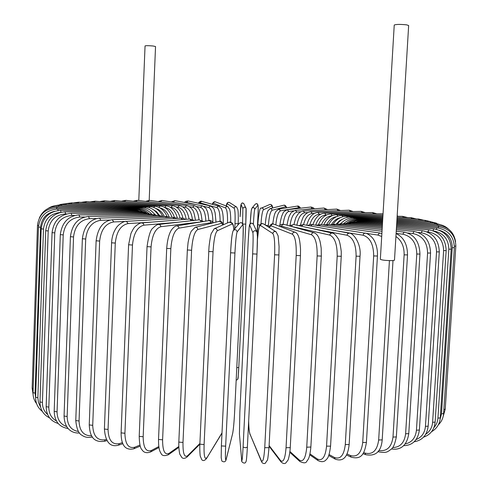<?xml version="1.0" encoding="UTF-8"?>
<svg xmlns="http://www.w3.org/2000/svg" width="488" height="488" viewBox="0 0 488 488"><rect width="100%" height="100%" fill="white"/><g stroke="black" fill="none" stroke-linecap="round" stroke-linejoin="round"><path stroke-width="0.73" d="M149.188 200.294L155.538 46.525L153.049 45.994C148.669 45.61 146.004 45.585 145.052 45.921L138.787 200.47M145.601 201.331L149.444 200.324L147.919 201.629M408.657 25.51L406.589 24.845C400.276 24.211 396.158 24.272 394.237 25.034L380.347 259.335C382.141 260.177 386.154 260.604 392.389 260.623L394.487 260.232L408.657 25.51M57.066 411.841L54.186 411.372L60.298 234.649L63.22 234.911L57.066 411.841C57.169 419.442 60.372 424.346 66.679 426.543M60.298 234.649C61.964 222.577 68.174 215.989 78.934 214.891L79.879 217.032C70.162 218.142 64.611 224.108 63.22 234.911M84.674 217.007L79.879 217.032M78.934 214.891L152.793 214.622L153.671 215.58M74.731 215.458L71.895 215.446C61.885 216.452 56.175 222.272 54.772 232.904L48.824 407.138L46.159 406.669C46.403 415.508 50.404 421.107 58.157 423.468M48.824 407.138C48.824 413.482 51.35 418.082 56.388 420.937M46.159 406.669L52.07 232.648L54.772 232.904M152.829 214.622L147.797 213.75L148.511 214.641M147.797 213.75L71.15 213.341L71.895 215.446M66.582 213.921L65.605 213.909C55.406 214.824 49.605 220.503 48.202 230.946L42.432 402.417L39.979 401.953C40.059 409.42 43.255 414.727 49.575 417.862M42.432 402.417C42.364 407.382 44.091 411.408 47.604 414.495M39.979 401.953L45.707 230.696L48.202 230.946M148.803 213.787L143.679 212.89L144.241 213.726M143.679 212.89L65.056 211.841L65.605 213.909M60.152 212.445C50.301 213.64 44.743 219.179 43.481 229.061L37.863 397.732L35.618 397.269C35.581 403.198 37.82 407.913 42.34 411.421M37.863 397.732L38.454 402.57L40.492 406.888M35.618 397.269L41.193 228.823L43.481 229.061M145.924 213.073L140.459 212.06L140.867 212.853M140.459 212.06L60.634 210.407L60.988 212.243M54.436 211.322C46.067 213.469 41.443 218.783 40.559 227.262L35.075 393.121L33.032 392.669C32.946 396.799 34.136 400.471 36.606 403.68M35.075 393.121L35.612 397.696M33.032 392.669L38.479 227.03L40.559 227.262M144.442 212.609L138.135 211.261L138.397 212.018M138.135 211.261L57.846 209.053L58.023 210.535M33.172 388.57L32.159 388.18L33.05 394.212M32.159 388.18L37.497 225.334L38.595 225.517M144.668 212.676L136.707 210.499L136.835 211.225M136.707 210.499L56.651 207.778L56.657 209.053M145.705 212.994L139.769 210.297L136.158 209.779L136.152 210.481M136.158 209.779L56.974 206.589L56.828 207.784M147.132 213.305C144.039 210.737 140.489 209.34 136.475 209.114L136.341 209.791M136.475 209.114L58.749 205.503L58.456 206.65M149.273 213.823C146.04 210.572 142.154 208.797 137.628 208.492L137.366 209.175M137.628 208.492L61.897 204.515L61.464 205.631M151.841 214.311C148.584 210.438 144.503 208.309 139.58 207.931L139.196 208.65M139.58 207.931L66.331 203.63L65.764 204.716M154.879 214.769C151.689 210.322 147.498 207.876 142.307 207.424L141.782 208.205M142.307 207.424L71.956 202.849L71.26 203.923M155.428 214.86L151.127 210.779M158.569 215.513C155.519 210.365 151.249 207.516 145.766 206.979L145.082 207.857M145.766 206.979L78.684 202.178L77.873 203.234M159.6 215.531L156.575 211.725L152.646 209.224M162.608 216.08C159.753 210.371 155.519 207.205 149.907 206.595L149.072 207.601M149.907 206.595L86.431 201.605L85.51 202.666M164.261 216.428C162.364 212.256 159.509 209.572 155.69 208.37M167.03 216.489C164.383 210.34 160.271 206.93 154.69 206.265L153.696 207.443M154.69 206.265L95.099 201.141L94.068 202.209M169.135 216.965C167.225 211.883 164.108 208.84 159.777 207.827M172.032 217.319C169.671 210.517 165.688 206.747 160.076 206.009L158.917 207.394M160.076 206.009L104.615 200.775L103.48 201.861M174.369 217.355C172.52 211.524 169.299 208.23 164.712 207.479L164.694 207.473M177.425 218.264C175.399 210.773 171.593 206.619 166.011 205.808L164.712 207.479M166.011 205.808L114.881 200.519L113.643 201.629M180.09 218.209C178.571 211.816 175.552 208.187 171.044 207.321L170.227 207.223M183 218.307C181.152 210.663 177.632 206.454 172.447 205.68L171.044 207.321M172.447 205.68L125.825 200.355L124.495 201.514M186.154 219.301C185.013 212.262 182.244 208.236 177.833 207.223L176.229 207.016M189.063 219.063C187.52 210.889 184.281 206.406 179.334 205.607L177.833 207.223M179.334 205.607L137.372 200.294L135.939 201.507M192.388 219.338C191.436 212.262 188.984 208.217 185.037 207.193L182.646 206.845M149.444 200.324L186.629 205.601L185.037 207.193M198.976 219.844C198.274 212.512 196.145 208.303 192.601 207.223L189.435 206.705M202.05 220.369C200.702 209.889 200.184 212.249 199.574 210.157C199.116 209.511 198.518 207.223 194.285 205.655L192.601 207.223M194.285 205.655L161.973 200.446L160.357 201.867M177.98 203.026L172.38 202.124M205.838 221.119C205.497 213.164 203.709 208.559 200.476 207.315L196.511 206.558M208.919 220.613C207.614 208.718 206.985 211.56 206.546 209.614C206.601 208.687 205.174 207.406 202.258 205.771L200.476 207.315M202.258 205.771L174.899 200.666L173.203 202.117M196.365 204.667L186.373 202.392L185.251 202.593M212.878 222.174C212.817 213.75 211.402 208.846 208.62 207.461L203.74 206.351M216.007 222.131L215.135 212.853L214.177 209.864C214.36 208.998 213.134 207.693 210.505 205.948L208.62 207.461M210.505 205.948L188.161 200.971L186.373 202.392M220.143 221.308C220.064 213.427 219.008 208.876 216.977 207.674L199.805 202.752L198.598 203.295M223.217 223.943L223.248 223.309C223.358 218.551 223.083 214.696 222.43 211.755L221.399 208.644L218.984 206.198L217.642 206.43L216.977 207.674M218.984 206.198L201.703 201.373L199.805 202.752M227.506 222.931C227.701 214.342 227.036 209.346 225.505 207.937L213.445 203.203L212.292 204.332M230.726 221.997C230.861 217.16 230.232 211.377 230.244 212.054L229.671 209.376L227.689 206.534L226.243 206.662L225.505 207.937M227.689 206.534L215.306 201.819L213.97 202.124L213.445 203.203M234.746 228.774L234.996 223.65C235.314 214.848 235.033 209.718 234.155 208.26L227.219 203.728L226.279 205.997M238.181 223.809L238.138 224.718M238.181 223.779L234.996 223.65M238.144 224.706L238.193 223.791C238.406 216.379 238.29 211.621 237.833 209.511L236.643 207.034C235.344 206.473 234.514 206.881 234.155 208.26M236.491 206.936L229.561 202.575C228.341 202.05 227.56 202.435 227.219 203.728M243.866 203.691C240.084 201.239 240.767 206.741 240.108 216.648L241.084 204.332L242.871 208.632L242.597 223.467M238.778 367.458C238.339 375.766 238.004 379.353 237.772 378.212M246.031 208.779L245.769 224.114L238.778 367.446L236.79 367.684M236.186 380.097C239.022 379.579 237.784 377.889 238.778 367.446L245.775 224.114L242.878 224.053M245.775 224.114C246.233 212.439 246.281 207.107 245.921 208.114C244.634 206.698 243.622 206.869 242.871 208.632M245.854 207.967L243.939 203.844C242.737 202.52 241.786 202.679 241.084 204.332M250.204 223.638C250.679 215.196 251.149 210.334 251.619 209.053M255.383 204.051C259.396 202.136 258.036 210.682 257.877 217.526L257.139 232.422L257.877 217.52C258.237 209.633 258.256 205.509 257.932 205.161L254.779 209.218C254.321 210.566 253.858 215.556 253.382 224.193M254.779 209.218C254.315 207.504 253.364 207.162 251.924 208.199L251.228 210.81L250.204 223.644M257.932 205.161C257.499 203.551 256.609 203.234 255.254 204.204L252.046 208.053M257.31 233.636L257.749 224.779M272.566 208.004L271.773 205.93L263.483 209.706C262.404 210.895 261.568 215.629 260.988 223.894M259.964 224.992L257.749 224.748M263.483 209.706C263.276 208.346 262.52 207.839 261.202 208.199C259.988 207.04 258.829 212.561 257.737 224.761L257.304 233.538M271.773 205.93L271.279 204.74L270.047 204.381L261.354 208.132M286.584 207.864L285.51 206.76L272.097 210.243C270.273 211.56 269.041 216.623 268.406 225.425L268.333 226.957M268.406 225.425L265.801 225.364M272.097 210.243L271.505 208.907L270.102 208.62L267.894 210.889L266.838 213.896C266.125 216.574 265.594 220.277 265.246 225.017M285.51 206.76L285.108 205.643L283.833 205.198L270.102 208.62M300.248 208.242L299.095 207.662L280.582 210.816C278.227 211.926 276.641 216.623 275.83 224.895M280.582 210.816L278.758 209.151L276.055 211.274C275.275 213.219 274.445 212.024 272.743 223.913M299.095 207.662L297.369 206.095L278.758 209.151M293.654 210.865L288.884 211.432C286.108 212.329 284.193 216.587 283.138 224.206M313.522 208.882L312.454 208.62L303.103 209.736M288.884 211.432L287.176 209.736C284.248 211.267 282.839 212.481 282.949 213.378L281.899 215.684C282.107 214.763 280.216 220.735 279.886 225.523M312.454 208.62L310.832 207.028L287.176 209.736M300.821 211.749L296.954 212.085C293.538 212.981 291.244 217.343 290.092 225.163M326.252 209.7L321.915 209.95M296.954 212.085L295.35 210.371C292.147 211.768 290.512 212.969 290.458 213.976C289.933 215.568 289.122 213.787 286.987 225.194M325.533 209.639L324.001 208.028L295.35 210.371M307.806 212.579L304.75 212.768C300.895 213.549 298.278 217.697 296.899 225.206M304.75 212.768L303.243 211.036C298.882 212.109 297.851 214.47 297.363 215.074C296.472 217.148 296.265 214.897 293.935 224.547M338.269 210.633L336.811 209.084L303.243 211.036M314.479 213.384L312.216 213.482C308.135 214.086 305.256 217.819 303.56 224.681M312.216 213.482L310.801 211.737C307.934 212.292 305.824 213.524 304.481 215.434C303.457 216.007 302.133 219.118 300.523 224.748M350.591 211.621L349.219 210.194L310.801 211.737M320.781 214.177L319.311 214.22C314.955 214.714 311.808 218.197 309.856 224.657M319.311 214.22L317.987 212.463C312.784 212.805 309.026 217.075 306.732 225.273M362.431 212.683L361.138 211.347L317.987 212.463M326.649 214.97L325.978 214.982C321.232 215.421 317.792 218.831 315.657 225.206M325.978 214.982L324.758 213.207C319.426 213.482 315.455 217.331 312.845 224.754M373.716 213.817L372.515 212.542L324.758 213.207M332.035 215.757C327.35 216.129 323.806 219.112 321.409 224.724M332.175 215.702L331.059 213.97C325.581 214.189 321.415 217.715 318.56 224.541M336.744 216.605C332.499 217.221 329.18 219.814 326.783 224.382M337.842 216.196L336.848 214.75C331.108 214.934 326.722 218.301 323.684 224.852M340.581 217.575C336.866 218.411 333.877 220.667 331.62 224.34M342.924 216.764L342.07 215.531C336.385 215.647 331.907 218.642 328.65 224.523M403.515 217.495L402.612 216.343L397.14 216.269M343.29 218.783L339.258 220.918L335.982 224.346M347.395 217.38L346.687 216.324C341.136 216.367 336.641 218.984 333.206 224.175M411.823 218.795L411.03 217.654L397.073 217.367M344.235 220.692L340.252 223.888M351.207 218.026L350.646 217.111C345.187 217.099 340.679 219.441 337.123 224.126M419.18 220.112L418.503 218.978L397.012 218.386M354.337 218.703L353.91 217.892C348.694 217.825 344.272 219.832 340.655 223.907M425.493 221.442L424.932 220.308L396.951 219.356M356.728 219.399L356.435 218.654C351.604 218.545 347.389 220.179 343.796 223.559M430.678 222.772L430.239 221.631L396.897 220.289M358.345 220.106L358.18 219.405C353.727 219.258 349.75 220.582 346.242 223.382M434.631 224.096L434.332 222.943L396.842 221.198M359.156 220.814L359.113 220.125C355.173 219.96 351.555 220.954 348.261 223.12M437.272 225.401L437.12 224.224L396.787 222.107M359.113 221.515L359.199 220.82L355.703 220.954L349.743 222.876M438.523 226.676L438.517 225.474L396.732 223.022M443.25 416.136L445.227 409.206L443.873 409.493M454.413 246.159L455.835 246.098L445.227 409.206M451.51 236.558L449.332 233.752M358.204 222.186L358.424 221.473L350.543 222.748M438.285 227.969L438.45 226.676L396.677 223.955M443.604 413.58L441.494 413.824L452.254 247.703L454.377 247.678L443.604 413.58C443.256 418.051 441.494 421.803 438.334 424.841M440.115 419.284L441.494 413.824M452.254 247.703C452.15 238.846 447.838 233.026 439.328 230.238M356.399 222.809L356.765 222.083L350.579 222.741M436.485 229.323L436.845 227.811L396.616 224.931M440.261 417.893L437.943 418.125L448.838 249.197L451.174 249.179L440.261 417.893C439.676 424.096 436.784 428.69 431.587 431.673M433.911 427.592C436.321 424.975 437.663 421.821 437.943 418.125M448.838 249.197C448.509 239.035 443.403 232.941 433.521 230.909M353.696 223.394L354.209 222.638L348.761 223.089M433.057 230.751L433.637 228.878L396.555 225.968M435.131 422.102L432.606 422.321L443.616 250.594L446.16 250.588L435.131 422.102C434.271 429.788 430.404 434.814 423.523 437.169M425.78 434.192C429.873 431.496 432.148 427.537 432.606 422.321M443.616 250.594C443.244 240.023 438.041 233.782 428.006 231.867L426.695 231.751M350.085 223.925L350.75 223.138L345.595 223.522M428.006 231.867L428.787 229.854L396.488 227.079M428.177 426.164L425.445 426.366L436.534 251.875L439.291 251.887L428.177 426.164C427.012 435.168 422.352 440.371 414.196 441.768M416.136 439.535C421.681 437.309 424.78 432.917 425.445 426.366M436.534 251.875C436.187 241.127 431.099 234.752 421.278 232.758L418.106 232.453M345.577 224.407L346.407 223.577L341.313 223.961M421.278 232.758L422.26 230.732L396.415 228.299M419.387 430.019L416.441 430.202L427.586 253.022L430.556 253.052L419.387 430.019C417.887 440.255 412.604 445.471 403.527 445.672M405.089 443.958C411.768 442.561 415.55 437.98 416.441 430.202M427.586 253.022C427.262 242.103 422.358 235.6 412.866 233.532L407.724 232.989M340.191 224.828L341.191 223.949L336.116 224.364M412.866 233.532L414.05 231.495L396.329 229.659M408.767 433.631L405.613 433.783L416.77 254.022L419.954 254.065L408.767 433.631C406.626 447.77 398.537 450.113 391.467 448.942M392.645 447.594C400.148 447.331 404.473 442.732 405.613 433.783M416.77 254.022C416.496 242.926 411.829 236.314 402.777 234.179L396.103 233.404M333.945 225.194L335.128 224.248L330.089 224.706M402.777 234.179L404.168 232.129L396.238 231.227M396.347 436.937L392.999 437.059L404.131 254.852L407.517 254.907L396.347 436.937C393.584 450.29 391.028 448.557 389.686 450.436C387.673 451.296 387.112 453.382 378.847 451.858L378.261 451.223M378.828 450.467C386.856 451.656 391.583 447.185 392.999 437.059M404.131 254.852C404.284 246.605 401.551 240.474 395.92 236.466M326.881 225.499L328.259 224.474L323.276 224.986M363.633 452.553L364.926 453.053C372.612 454.962 377.194 450.607 378.664 439.975L389.424 260.623M381.701 236.491L377.785 235.027L365.512 233.258M393.005 260.592L382.202 439.889L378.664 439.975M364.926 453.053L365.695 454.688C375.681 456.585 381.183 451.65 382.202 439.889M319.054 225.755L320.634 224.614L315.718 225.218M377.785 235.027L379.579 232.977L320.634 224.614M366.421 442.439L362.712 442.494L373.68 255.932L377.431 256.023L366.421 442.439C364.603 452.955 362.078 460.154 351.085 457.11L350.299 455.469C357.192 457.549 361.334 453.224 362.712 442.494M347.005 453.95L350.299 455.469M373.68 255.932C373.588 244.396 370.044 237.491 363.041 235.216L337.665 231.044M310.514 225.981L312.314 224.669C312.088 224.254 310.472 224.504 307.471 225.407M363.041 235.216L363.7 233.648L365.03 233.166L312.314 224.669M349.158 444.544L345.29 444.556L356.106 256.157L360.022 256.273L349.158 444.544C347.767 457.201 343.095 462.051 335.146 459.086L334.378 457.451C340.374 459.678 344.01 455.377 345.29 444.556M329.077 454.505L334.378 457.451M356.106 256.157C356.106 244.506 353.056 237.528 346.962 235.228L311.808 228.53M301.346 226.2L303.377 224.645L298.607 225.584M346.962 235.228L347.682 233.642L349.152 233.191L303.377 224.645M330.565 446.16L326.564 446.136L337.196 256.157L341.246 256.291L330.565 446.16C329.595 453.81 328.265 458.171 326.57 459.251C324.611 461.947 321.763 462.386 318.011 460.562L317.322 458.976C322.318 461.312 325.398 457.036 326.564 446.136M310.002 453.901L317.322 458.976M337.196 256.157C337.287 244.409 334.792 237.375 329.699 235.07L291.031 226.322M291.665 226.395L292.404 224.901L293.904 224.541L289.177 225.804M329.699 235.07L330.492 233.453L332.096 233.05L293.904 224.541M310.722 447.026L306.738 447.197L317.145 255.932L321.311 256.084L310.85 447.258C309.734 458.25 308.172 459.373 306.83 461.209C306.074 463.252 303.75 463.344 299.864 461.483L299.309 460.007C303.225 462.429 305.701 458.159 306.738 447.197M289.945 451.491L299.309 460.007M317.145 255.932C317.34 244.098 315.443 237.034 311.448 234.728L281.588 226.176L279.929 226.456M281.588 226.176L282.393 224.651L284.016 224.358C281.698 224.163 280.112 224.773 279.252 226.2M311.448 234.728C311.74 233.191 312.613 232.532 314.065 232.752L284.016 224.358M290.177 447.649L286.047 447.709L296.192 255.474L300.449 255.645L290.244 447.819C289.854 454.535 288.146 460.3 287.95 460.202L285.724 463.051C284.419 463.996 282.808 463.576 280.905 461.776L280.539 460.526C283.315 462.996 285.151 458.72 286.047 447.709M269.108 445.526L280.539 460.526M296.192 255.474C296.503 243.585 295.24 236.497 292.404 234.216L271.157 225.871L269.065 227.414M271.157 225.871C271.487 224.364 272.377 223.785 273.829 224.132C272.243 223.15 270.596 224.206 268.882 227.304M292.404 234.216C292.757 232.575 293.727 231.946 295.301 232.325C296.631 232.794 297.729 234.228 298.595 236.619C298.93 237.735 299.827 239.218 300.517 249.057L300.449 255.645M268.973 447.716L264.74 447.661L274.604 254.791L278.892 254.943M248.679 420.973C248.788 427.628 249.252 432.057 250.063 434.265L261.245 460.519C262.825 463.002 263.99 458.714 264.74 447.661M261.245 460.519L261.391 461.373C262.105 463.136 263.343 463.82 265.106 463.417L267.345 460.227C267.656 460.294 268.205 456.158 268.992 447.813L278.916 254.98L279.069 246.544L278.142 235.881L276.147 231.873C274.409 231.123 273.292 231.672 272.798 233.526L260.488 225.48C259.134 225.523 258.115 230.336 257.432 239.919M274.604 254.791C275.025 242.865 274.421 235.777 272.798 233.526M250.063 434.265L261.391 461.373M260.488 225.48C260.94 223.779 261.964 223.272 263.563 223.961C261.904 223.046 260.574 223.65 259.579 225.779L258.646 229.159L257.432 239.59M247.367 447.215L245.244 447.764L243.091 447.051L252.644 253.882L256.981 254.089L247.367 447.215M252.644 253.882C253.18 241.944 253.26 234.874 252.882 232.678L249.685 225.005C249.276 225.218 248.795 230.495 248.252 240.84L239.84 412.366L239.431 433.936L241.658 459.983C242.011 462.435 242.493 458.122 243.091 447.051M241.658 459.983L241.658 460.239C240.919 461.971 244.762 464.308 245.635 462.295C246.178 461.154 246.452 462.862 247.367 447.246L256.981 254.077C257.518 242.139 257.572 235.07 257.146 232.874M239.431 433.936L241.658 460.239M239.431 434.174L239.84 412.329M253.364 224.157C251.912 222.882 250.74 222.864 249.844 224.102C249.295 226.499 249.423 221.973 248.252 240.834L239.84 412.348M249.685 225.005C250.612 222.827 251.875 222.613 253.461 224.364L256.901 231.776M252.882 232.678C253.888 230.305 255.261 230.068 256.993 231.977L257.426 236.534L256.981 254.089M225.651 446.16L221.375 445.928L230.598 252.796L234.935 253.004L225.651 446.16C225.194 457.238 225.377 461.581 226.2 459.19L232.624 433.588C233.398 429.666 234.069 422.504 234.624 412.104L242.969 240.578C243.421 230.232 243.353 224.925 242.768 224.663L237.15 231.898C236.326 234.033 235.588 241.066 234.935 253.004M232.886 231.666C232.02 233.801 231.257 240.834 230.604 252.766L221.375 445.928L221.192 457.683L221.845 461.032C224.084 462.429 225.517 461.941 226.145 459.568L226.2 459.19M226.145 459.568L232.624 433.588M242.969 240.56L234.63 412.073C234.063 422.657 233.38 429.946 232.575 433.936M233.465 230.318L239.236 223.394C241.017 222.113 242.194 222.54 242.768 224.663M230.598 252.784C231.202 240.2 232.099 232.776 233.294 230.513C235.24 229.122 236.521 229.58 237.15 231.898M233.831 229.872C233.496 225.749 232.88 223.809 231.989 224.065L217.282 230.775C215.22 232.837 213.805 239.821 213.042 251.729L204.1 444.556L199.897 444.171M208.773 251.454L199.86 444.281C199.568 450.65 200.251 456.823 200.287 456.213L201.855 459.781C203.069 461.111 204.594 460.727 206.424 458.635L222.003 432.874M204.1 444.556C203.795 455.621 204.661 460.007 206.698 457.72M217.282 230.775C217.001 228.939 215.983 228.262 214.22 228.738L211.255 233.593C210.438 235.271 208.827 247.483 209.004 247.331L208.736 251.491L213.042 251.729M206.424 458.635L221.991 433.118M233.868 229.83C233.252 223.748 233.136 224.98 232.288 223.022L229.177 222.199C230.8 221.759 231.739 222.382 231.989 224.065M223.278 224.779L221.369 223.406L197.792 229.525C194.529 231.501 192.461 238.418 191.589 250.271L182.994 442.427L178.821 442.116C178.553 448.405 179.688 454.401 179.913 454.407L182 457.701C183.384 458.763 185.074 458.531 187.056 457.006L187.581 455.749L199.897 443.482M182.994 442.427C182.835 453.468 184.366 457.909 187.581 455.749M187.435 249.96L191.589 250.271M223.534 224.669C222.04 221.735 220.509 220.643 218.935 221.399C220.393 221.223 221.204 221.894 221.369 223.406M178.821 442.116L187.349 250.021L188.106 242.365C190.015 232.715 190.692 232.733 191.333 231.105L195.157 227.341C196.731 227.152 197.609 227.878 197.792 229.525M212.536 222.998L211.023 222.68L178.925 228.158C174.515 230.037 171.819 236.869 170.843 248.648L162.602 439.804L158.521 439.462C158.484 449.668 160.058 451.723 161.01 453.334C161.949 455.774 164.395 456.25 168.36 454.755L169.092 453.321L178.779 446.508M162.602 439.804C162.589 450.808 164.749 455.316 169.092 453.321M158.521 439.462L166.701 248.398L170.843 248.648M213.378 222.79C211.829 220.936 210.31 220.222 208.821 220.631L210.383 221.094L211.023 222.68M208.821 220.631L176.558 225.926C177.992 225.871 178.785 226.615 178.925 228.158M203.624 221.485L199.031 219.838L200.47 220.356L201.044 221.906L160.894 226.694C155.41 228.476 152.134 235.21 151.066 246.898L143.167 436.742L139.208 436.363C139.409 443.854 140.318 448.295 141.941 449.68C143.734 452.632 146.607 453.401 150.572 451.98L151.433 450.461L158.795 446.55M143.167 436.742C143.289 447.685 146.04 452.26 151.433 450.461M139.208 436.363L147.041 246.635L151.066 246.898M199.031 219.838L158.746 224.45L160.278 225.017L160.894 226.694M178.053 222.241L143.911 225.157C137.445 226.829 133.633 233.453 132.48 245.031L124.922 433.271L121.103 432.874C121.122 445.41 125.379 450.711 133.883 448.765L134.81 447.209L139.977 445.062M124.922 433.271C125.16 444.147 128.46 448.795 134.81 447.209M121.103 432.874L128.6 244.762L132.48 245.031M194.358 220.375L189.686 219.014L191.516 220.698M189.686 219.014L141.965 222.918L143.356 223.51L143.911 225.157M151.469 222.138L128.149 223.565C120.798 225.127 116.51 231.629 115.29 243.079L108.049 429.452L104.395 429.031C105.451 442.097 110.136 447.478 118.456 445.178L119.395 443.623L122.433 442.61M108.049 429.452C108.403 440.249 112.185 444.971 119.395 443.623M104.395 429.031L111.575 242.804L115.29 243.079M185.66 219.344C182.707 218.166 181.121 217.776 180.902 218.16L182.524 219.6M180.902 218.16L126.398 221.332L128.149 223.565M125.44 221.436L113.759 221.936C105.64 223.382 100.937 229.763 99.65 241.06L92.72 425.347L89.243 424.908C89.841 435.253 92.696 442.872 104.42 441.286L105.341 439.743L106.293 439.487M92.72 425.347C93.165 436.046 97.368 440.847 105.341 439.743M89.243 424.908L96.124 240.791L99.65 241.06M177.601 218.356L172.752 217.288L174.173 218.551M172.752 217.288L112.209 219.722L113.759 221.936M109.934 220.039L100.857 220.295C92.086 221.625 87.035 227.865 85.705 239.016L79.056 421.004L75.774 420.546C76.598 428.848 78.672 433.753 81.978 435.272C84.65 437.211 87.95 437.84 91.89 437.15L92.33 436.876M79.056 421.004C79.446 430.989 83.643 435.93 91.646 435.815M75.774 420.546L82.368 238.742L85.705 239.016M170.233 217.386L165.31 216.404L166.548 217.538M165.31 216.404L99.509 218.099L100.857 220.295M96.41 218.545L89.548 218.648C80.239 219.874 74.908 225.974 73.542 236.961L67.149 416.484L64.068 416.02C64.52 429.306 72.181 433.429 79.544 433.009M67.149 416.484C67.387 425.28 71.15 430.282 78.44 431.49M64.068 416.02L70.412 236.686L73.542 236.961M163.62 216.446L158.643 215.513L159.698 216.544M158.643 215.513L88.401 216.483L89.548 218.648M68.131 428.488C59.286 427.183 54.638 421.48 54.186 411.372M152.793 214.622L157.807 215.525M71.15 213.341C60.061 214.372 53.698 220.808 52.07 232.648M65.056 211.841C53.753 212.799 47.305 219.088 45.707 230.696M60.634 210.407C49.233 211.292 42.755 217.428 41.193 228.823M57.846 209.053C46.464 209.852 40.01 215.849 38.479 227.03M56.651 207.778C45.378 208.498 38.991 214.348 37.497 225.334M56.974 206.589C48.593 206.705 42.706 210.523 39.327 218.044M58.749 205.503C54.821 205.356 51.234 206.363 47.989 208.522M61.897 204.515L54.363 205.844M66.331 203.63L60.042 204.521M71.956 202.849L66.148 203.624M78.684 202.178L73.108 202.929M86.431 201.605L81.087 202.349M95.099 201.141L89.987 201.886M104.615 200.775L99.729 201.538M114.881 200.519L110.221 201.306M125.825 200.355L121.384 201.19M137.372 200.294L133.139 201.19M195.45 220.247C194.462 214.043 193.443 210.566 192.4 209.828C191.302 207.851 189.381 206.442 186.629 205.601M161.973 200.446L158.136 201.556M174.899 200.666L171.239 201.941M188.161 200.971C186.178 201.074 185.007 201.581 184.647 202.483M201.703 201.373C200.751 200.922 199.623 201.538 198.317 203.234M215.495 201.886C214.189 201.398 213.091 202.203 212.189 204.301M229.561 202.575C227.744 201.782 226.645 202.916 226.255 205.991M269.632 204.515C271.505 204.173 272.499 205.338 272.603 207.998M283.638 205.241C284.888 204.869 285.913 205.735 286.712 207.845M297.369 206.095C298.327 205.747 299.394 206.454 300.584 208.199M310.832 207.028C312.869 207.388 313.998 207.986 314.211 208.827M324.001 208.028L327.558 209.62M336.811 209.084L340.563 210.541M349.219 210.194L353.166 211.554M361.138 211.347L365.305 212.646M372.515 212.542L376.901 213.805M383.05 213.781L331.059 213.97M382.976 214.994L336.848 214.75M397.165 215.812L398.165 216.282M382.915 216.08L342.07 215.531M402.612 216.343L407.669 217.581M382.854 217.069L346.687 216.324M411.03 217.654L416.319 218.917M382.799 217.996L350.646 217.111M418.503 218.978L424.017 220.277M382.751 218.874L353.91 217.892M424.932 220.308L430.697 221.656M382.696 219.716L356.435 218.654M430.239 221.631L436.559 223.187M382.647 220.539L358.18 219.405M434.332 222.943L442.073 225.194M382.598 221.363L359.113 220.125M437.12 224.224C441.506 224.511 445.294 226.133 448.478 229.098M382.549 222.186L359.199 220.82M438.517 225.474C448.295 226.798 453.986 232.239 455.597 241.798M382.5 223.034L358.424 221.473M438.45 226.676C449.625 228.512 455.42 234.984 455.835 246.098M382.446 223.919L356.765 222.083M436.845 227.811C448.1 229.738 453.944 236.357 454.377 247.678M382.391 224.852L354.209 222.638M433.637 228.878C444.885 230.879 450.729 237.65 451.174 249.179M382.336 225.859L350.75 223.138M428.787 229.854C439.914 231.922 445.703 238.833 446.16 250.588M382.269 226.963L346.407 223.577M422.26 230.732C433.149 232.849 438.828 239.901 439.291 251.887M382.195 228.195L341.191 223.949M414.05 231.495C424.578 233.636 430.08 240.822 430.556 253.052M382.11 229.616L335.128 224.248M404.168 232.129C414.214 234.277 419.473 241.59 419.954 254.065M377.968 451.565L378.847 451.858M382.012 231.281L328.259 224.474M396.097 233.545C403.637 237.211 407.443 244.329 407.517 254.907M362.944 453.614L365.695 454.688M381.878 233.551L379.579 232.977M346.48 454.981L351.085 457.11M365.03 233.166C366.457 232.733 372.362 236.424 374.351 240.804C376.651 245.244 377.675 250.32 377.431 256.023M328.711 455.499L335.146 459.086M349.152 233.191C353.477 232.752 361.516 244.177 360.022 256.273M309.782 454.84L318.011 460.562M332.096 233.05C333.786 233.093 335.811 234.96 338.172 238.65C339.282 239.913 340.313 244.207 341.258 251.534L341.246 256.291M289.848 452.339L299.864 461.483M314.065 232.752C316.255 233.593 317.865 235.369 318.902 238.077C319.634 240.395 319.957 239.468 321.189 248.294L321.311 256.084M269.071 446.215L280.905 461.776M295.142 232.264L273.829 224.132M250.198 435.052C249.252 432.38 248.74 427.775 248.666 421.235M275.94 231.739L263.563 223.961M242.975 240.572L243.225 226.932L242.78 223.803C241.981 222.552 240.852 222.351 239.407 223.199M221.772 433.68L221.979 433.313M214.433 228.646L229.177 222.199M199.866 444.214L187.056 457.006M195.31 227.298L218.935 221.399M178.815 447.386L168.36 454.755M176.558 225.926C175.399 225.852 173.801 227.06 171.752 229.549C170.397 231.336 167.549 236.747 166.701 248.398M158.942 447.52L150.572 451.98M158.746 224.45C157.441 224.297 155.495 225.523 152.903 228.128C150.572 229.604 148.614 235.777 147.041 246.635M140.269 446.093L133.883 448.765M141.965 222.918C140.507 222.693 138.25 223.907 135.2 226.554C134.206 227.274 132.797 229.567 130.967 233.447L128.6 244.762M122.884 443.696L118.456 445.178M126.398 221.332C124.995 220.704 118.492 223.968 116.077 228.177C113.375 232.337 111.874 237.211 111.575 242.804M106.903 440.615L104.42 441.286M112.209 219.722C103.206 220.936 97.844 227.957 96.124 240.791M92.439 437.028L91.89 437.15M99.509 218.099C89.792 219.289 84.082 226.17 82.368 238.742M88.401 216.483C78.098 217.636 72.102 224.37 70.412 236.686"/></g></svg>
